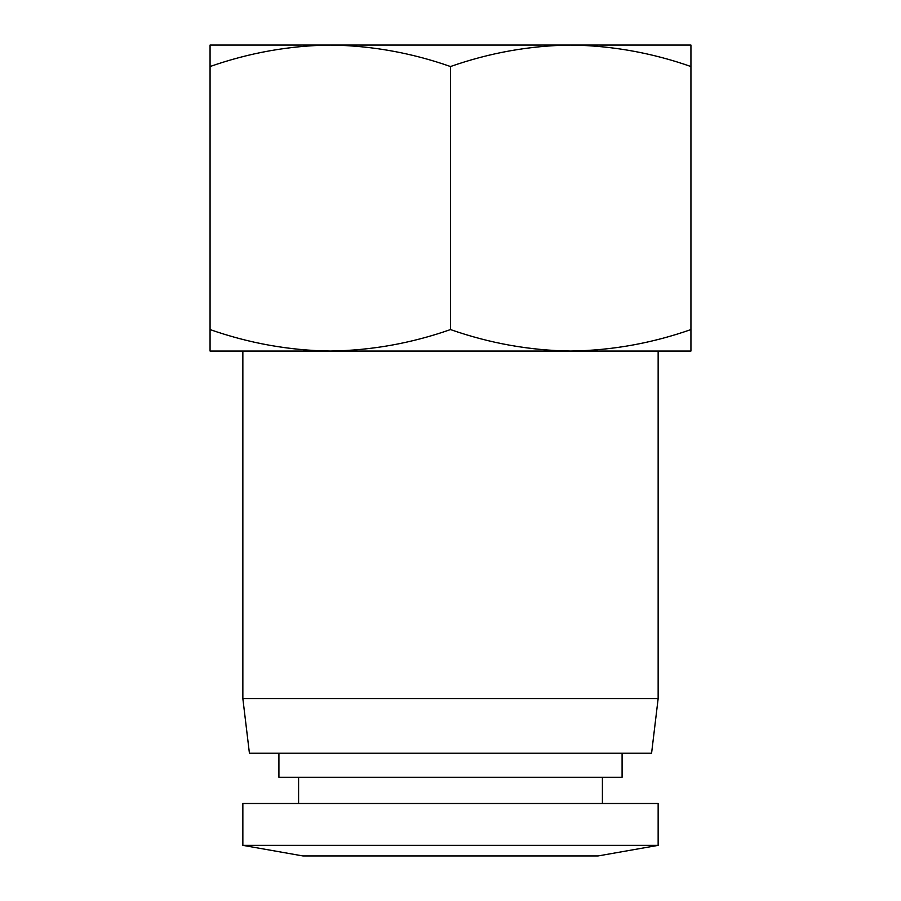 <?xml version="1.0" encoding="UTF-8"?>
<svg xmlns="http://www.w3.org/2000/svg" width="901" height="901" viewBox="0 0 901 901"><rect width="100%" height="100%" fill="white"/><g stroke="black" fill="none" stroke-linecap="round" stroke-linejoin="round"><path stroke-width="1.35" d="M242.853 351.052L242.853 698.579L658.147 698.579L658.147 351.052M242.853 698.579L249.419 753.225L651.581 753.225L658.147 698.579M210.068 329.575C249.262 343.315 289.334 350.478 330.284 351.052C371.235 350.478 411.306 343.315 450.5 329.575C489.694 343.315 529.765 350.478 570.716 351.052C611.666 350.478 651.738 343.315 690.932 329.575L690.932 351.052L210.068 351.052L210.068 45.05L330.284 45.05C289.334 45.624 249.262 52.776 210.068 66.528M278.916 753.225L278.916 777.259L622.084 777.259L622.084 753.225M450.5 803.489L658.147 803.489L658.147 845.352L242.853 845.352L242.853 803.489L450.5 803.489M242.853 845.352L302.961 855.95L598.039 855.95L658.147 845.352M450.5 329.575L450.5 66.528C411.306 52.776 371.235 45.624 330.284 45.05L570.716 45.05C529.765 45.624 489.694 52.776 450.5 66.528M690.932 329.575L690.932 66.528C651.738 52.776 611.666 45.624 570.716 45.05L690.932 45.05L690.932 66.528M602.409 777.259L602.409 803.489M298.591 777.259L298.591 803.489"/></g></svg>
